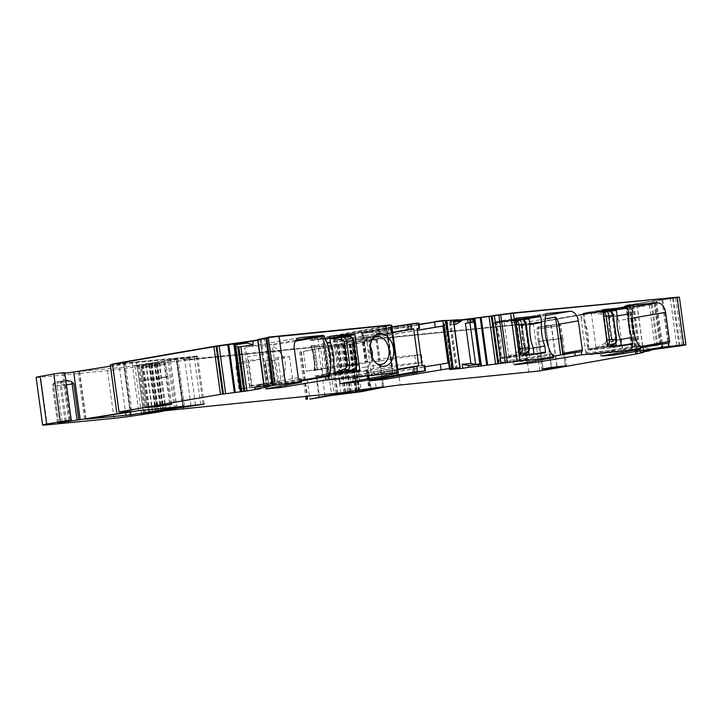 <?xml version="1.0" encoding="UTF-8"?>
<svg xmlns="http://www.w3.org/2000/svg" width="722" height="722" viewBox="0 0 722 722"><rect width="100%" height="100%" fill="white"/><g stroke="black" fill="none" stroke-linecap="round" stroke-linejoin="round"><path stroke-width="0.54" stroke-dasharray="3.61 2.71" d="M346.407 372.353L347.074 372.128L346.623 372.281L341.515 336.921L310.135 340.549L317.996 339.169L319.034 344.737A38.573 26.94 -99.9 0 1 322.346 368.942L322.842 374.61L328.05 373.68L323.303 339.033L324.097 338.997L322.951 338.817L324.097 338.997L328.844 373.644L328.023 373.834L323.275 339.187L322.472 338.961L323.266 339.277L322.806 339.295L327.553 373.942L328.844 373.644L323.068 374.167M335.089 337.553A0.794 0.56 -99.9 0 1 335.333 338.095L340.179 373.527A0.794 0.56 -99.9 0 1 339.764 374.366L315.649 376.722A0.794 0.56 -99.9 0 1 314.991 375.981L334.611 372.552M314.991 375.981L339.078 373.635L346.587 371.938L335.089 373.256M333.799 366.577L314.783 370.269A38.573 26.94 80.1 0 0 311.462 346.064L319.034 344.737M314.783 370.269L322.346 368.942M329.891 338.058L328.898 338.149L329.891 338.095M331.75 373.906L333.51 373.211L327.328 374.357L328.014 373.924L323.266 339.277L324.927 339.114L329.449 374.204M339.087 373.635L346.361 372.362L339.087 373.635M314.269 370.702L314.828 370.603M311.462 346.064L314.494 345.667L317.842 370.079M311.417 345.739L314.494 345.667M328.763 338.564L324.927 339.114L329.954 338.546M334.223 338.203L339.295 373.211M333.51 373.211L334.692 372.841M346.831 371.866L355.089 367.651L356.415 364.502M354.204 369.709L354.231 369.7A1.986 1.426 72.8 0 0 355.089 367.651M354.006 369.754L355.043 367.669M313.935 345.766L317.283 370.178M351.091 338.419A1.986 1.435 87.2 0 0 349.556 336.578A1.986 1.435 87.2 0 1 351.036 338.419L353.193 340.856L356.442 364.601M334.548 338.564L341.777 336.912M342.093 337.273L351.036 338.419M522.927 354.98L508.829 356.108L504.082 321.461L496.79 322.743L528.955 318.592M504.353 321.452L513.911 322.535L515.102 320.424L504.308 321.046L515.661 319.936M522.385 325.162L518.811 325.775L522.43 325.487A38.573 26.94 80.1 0 0 525.751 349.692L533.314 348.365M522.43 325.487L530.002 324.16M515.634 319.702L496.357 321.588A0.794 0.56 80.1 0 0 495.906 322.427L500.761 357.859A0.794 0.56 80.1 0 0 501.429 358.599L525.508 356.244A0.794 0.56 80.1 0 0 525.959 355.404L533.982 353.897M525.959 355.404L501.537 357.39L496.79 322.743M515.842 320.036L519.082 319.774L516.194 320.081M504.082 321.461L497.016 322.319L504.29 321.046M525.751 349.692L522.719 350.089L519.371 325.685M533.188 348.022L525.138 349.43L525.237 350.125L522.719 350.089M525.237 350.125L525.797 350.026M520.697 355.477L522.313 355.034L527.981 350.847L526.636 352.986M501.537 357.39L509.434 356.397L520.264 353.527M517.304 320.171L523.964 321.507A1.986 1.751 88.2 0 0 522.25 319.72M523.964 321.507L524.253 321.498A1.986 1.751 88.2 0 0 522.448 319.711M515.102 320.424L515.147 320.424A1.986 1.336 87 0 0 513.965 322.526L516.347 324.927M515.725 320.369L515.147 320.424L515.734 320.46M522.159 350.188L518.811 325.775M520.237 353.347L519.696 353.581A1.986 1.327 73.5 0 1 517.963 351.767L517.918 351.785A1.986 1.327 73.5 0 0 519.641 353.599M509.091 356.036L517.918 351.785M524.253 321.498L525.869 323.979L529.118 347.733L528.251 350.739A1.986 1.733 -111.6 0 1 527.268 352.778M610.117 346.262L605.388 311.76L603.051 311.534L608.204 346.533L607.789 347.002L609.26 346.307L596.038 347.607L591.291 312.96L584.008 314.232L616.164 310.09M591.562 312.942L601.119 314.025L602.31 311.913L591.517 312.536L602.879 311.426M609.603 316.651L606.029 317.274L609.648 316.976A38.573 26.94 80.1 0 0 612.96 341.19L620.532 339.863M609.648 316.976L617.211 315.658M602.843 311.2L583.566 313.077A0.794 0.56 80.1 0 0 583.123 313.917L587.979 349.358A0.794 0.56 80.1 0 0 588.638 350.089L612.725 347.742A0.794 0.56 80.1 0 0 613.168 346.903L621.191 345.396M613.168 346.903L589.08 349.249L584.008 314.232M609.106 311.218L603.051 311.534M591.291 312.96L584.224 313.817L591.796 312.518M612.96 341.19L609.928 341.587L606.588 317.175M620.397 339.52L612.346 340.928L612.446 341.614L609.928 341.587M612.446 341.614L613.005 341.515M610.135 346.47L607.906 346.966L609.485 346.533L615.198 342.336L613.844 344.475M588.755 348.879L596.643 347.896L607.473 345.017M604.513 311.66L611.173 312.996A1.986 1.751 88.2 0 0 609.458 311.218M611.173 312.996L611.462 312.996A1.986 1.751 88.2 0 0 609.666 311.209M602.31 311.913L602.365 311.913A1.986 1.336 87 0 0 601.173 314.025L603.556 316.426M602.933 311.859L602.365 311.913L602.942 311.949M609.368 341.687L606.029 317.274M607.455 344.836L606.904 345.071A1.986 1.327 73.5 0 1 605.18 343.257L605.126 343.275A1.986 1.327 73.5 0 0 606.85 345.089M596.3 347.526L605.126 343.275M611.462 312.996L613.077 315.478L616.335 339.223L615.469 342.228A1.986 1.733 -111.6 0 1 614.476 344.277M170.618 404.338L164.796 364.195L141.747 367.281C140.203 367.552 140.194 367.624 141.711 367.507L151.097 366.595A1.588 1.137 84.4 0 1 151.999 364.845L163.461 362.841L150.745 364.213L142.622 365.765L151.999 364.845M166.836 376.776C168.352 376.622 168.343 376.694 166.8 377.001C168.343 376.694 168.352 376.622 166.836 376.776L143.164 379.952L141.747 367.281C140.203 367.552 140.194 367.624 141.711 367.507A1.588 1.137 84.4 0 1 142.622 365.765M164.76 364.411L166.8 377.001L158.389 378.472L156.665 365.828L164.76 364.411C166.295 364.114 166.313 364.041 164.796 364.195C166.313 364.041 166.295 364.114 164.76 364.411L163.443 362.976M155.347 364.393A1.588 1.11 80.1 0 1 156.665 365.828L151.097 366.595L152.82 379.23L143.127 380.178L141.711 367.507M143.164 379.952C141.62 380.223 141.611 380.295 143.127 380.178C141.611 380.295 141.62 380.223 143.164 379.952L146.945 407.515M162.053 405.177L158.389 378.472L152.82 379.23L156.466 405.863M640.432 345.946L600.262 353.139L622.644 350.693L640.667 347.652M553.223 354.457L513.053 361.641L535.426 359.204L553.458 356.163M465.41 323.357L474.119 322.192M455.726 324.349L455.149 320.767L461.105 320.189M454.174 324.503L443.461 325.288L449.526 369.547L443.443 325.044L449.526 369.547M450.293 369.33L444.292 325.469L443.461 325.288M443.443 325.044L444.382 324.223L450.546 369.285M453.813 321.841L451.53 322.057L450.97 321.489L444.382 324.223M453.624 320.46L450.546 320.712L453.479 320.072L460.004 367.706M446.701 320.694L445.348 320.83L451.864 368.391L445.348 320.83M446.674 320.487L445.366 320.739M369.754 380.747L369.023 375.359L385.097 373.662L424.915 366.794M369.023 375.359L396.622 370.314L397.38 375.828M424.707 365.332L396.622 370.314M385.413 375.62L384.844 371.487L397.705 369.285M384.844 371.487L383.111 371.731L383.68 375.927M339.746 383.761L338.988 378.247L355.747 376.523L383.111 371.731M338.988 378.247L366.884 373.328L367.642 378.842M367.985 378.68L367.354 373.22L366.884 373.328M367.236 373.211L392.136 368.798L392.894 374.312M391.658 325.126L386.369 326.669L361.975 330.938L362.679 336.055L388.824 331.389L387.669 331.407L392.732 368.419L393.896 368.391L392.136 368.798M301.435 380.918L279.965 384.438L265.407 385.756L300.063 379.348L300.496 382.498M301.191 379.077L300.063 379.348M265.588 338.004L266.734 337.923L273.259 385.566M265.615 338.194L266.734 337.923M263.954 385.819L266.201 385.855L273.331 382.723L272.754 383.256L266.644 338.663L264.586 338.898L270.777 384.086M257.673 339.575L260.028 339.466L266.364 385.747M265.588 387.154L265.371 385.575L266.201 385.855L266.382 387.118M259.83 384.673L260.48 388.635M257.727 340.36L267.212 338.708L273.331 382.723L267.212 338.708M263.701 384.014L273.223 382.579M235.074 345.224L241.139 391.631L234.894 346.118M110.249 364.863L124.211 363.626L130.745 411.269M110.421 366.126A289.522 11.01 172.2 0 0 123.85 363.906L125.348 363.581L124.211 363.626M66.325 421.242L61.361 385.016A3.98 1.706 -98.8 0 1 62.462 380.99A3.98 1.706 -98.8 0 1 62.534 380.981A11.931 0.451 172.2 0 0 63.726 380.792L65.864 380.629M58.536 422.623L53.572 386.396L64.845 384.411C63.59 382.57 63.22 381.369 63.726 380.792L62.318 373.274L64.836 373.157M64.763 372.633L62.318 373.274M36.1 377.389A15.911 0.605 172.2 0 0 40.649 377.191L47.174 424.834M637.129 353.753L630.604 306.11A1976.547 75.187 172.2 0 1 533.332 323.294L393.671 337.345A11.931 0.451 172.2 0 0 376.956 339.629L354.854 344.051L325.135 347.796L303.393 351.479L318.492 348.446A11.931 0.451 172.2 0 1 331.389 346.587L348.897 344.448L375.918 339.295L352.219 342.408A27.842 1.056 172.2 0 1 341.948 344.006L339.015 344.593A12.725 0.487 172.2 0 0 343.464 344.25L146.178 364.321A43.744 1.661 172.2 0 1 170.491 360.522L197.657 356.524L184.462 357.895A278.385 10.586 172.2 0 0 138.073 365.323L134.897 366.009L137.171 365.91L156.665 363.509L151.539 364.466A75.566 2.87 172.2 0 1 124.834 368.509A19.882 0.758 172.2 0 1 107.47 370.675L40.649 377.191M335.107 367.76L306.092 371.162L327.833 367.48L357.552 363.744L379.655 359.312A11.931 0.451 172.2 0 1 396.369 357.029L421.422 354.592L335.107 367.76L336.181 375.639L307.166 379.041L316.326 377.588L319.079 397.669M421.422 354.592L422.505 362.462L397.443 364.908A11.931 0.451 172.2 0 0 380.729 367.191L358.626 371.613L331.488 374.989L316.326 377.588M630.604 306.11L629.557 306.137L636.073 353.681M638.654 307.121L644.638 304.26L656.83 301.634L651.226 304.675L638.654 307.121L638.248 303.511L625.857 305.803L637.075 304.666L629.557 306.137M649.863 350.233L649.71 348.934L640.604 350.585L640.387 351.253L631.976 349.908L632.517 349.286L631.876 349.674L625.866 305.803M640.847 352.354L640.604 350.585L640.549 352.408M643.681 351.352L643.221 347.354L649.71 348.934M643.221 347.354L632.517 349.286L626.534 305.632M638.248 303.511L670.341 298.646L676.875 346.289M682.082 345.603L675.557 297.96L670.341 298.646M675.557 297.96A1976.547 75.187 172.2 0 0 677.525 297.599L679.375 297.148M176.791 358.5L132.108 363.004A278.385 10.586 172.2 0 0 79.546 371.46L123.94 367.227A278.385 10.586 172.2 0 0 176.439 358.771L177.928 358.455L176.791 358.5L183.316 406.143M543.134 368.87L539.352 341.307C537.818 341.578 537.8 341.65 539.316 341.533L561.608 338.492C563.142 338.185 563.16 338.113 561.644 338.266L539.352 341.307C537.818 341.578 537.8 341.65 539.316 341.533L543.07 368.879M565.353 365.837L561.608 338.492C563.142 338.185 563.16 338.113 561.644 338.266L565.416 365.828M668.662 343.158L618.258 351.921L589.982 354.673L586.065 352.977C588.096 347.833 588.755 341.416 588.06 333.726C586.607 325.965 584.188 320.09 580.795 316.101A45.342 31.669 80.1 0 1 580.966 315.153L633.113 306.029M632.048 318.203L618.7 320.541L622.689 349.674L620.198 351.641L668.725 343.149M618.7 320.541C616.994 315.992 613.61 313.447 608.547 312.915A10.343 7.22 80.1 0 0 604.819 311.931L581.842 314.169A1.588 1.11 80.1 0 0 581.788 314.178A1.588 1.11 80.1 0 0 580.966 315.153M560.678 354.944L561.824 355.098A1.588 1.11 80.1 0 0 561.887 355.089A1.588 1.11 80.1 0 0 562.51 354.628M560.714 355.206L530.724 360.458L502.774 363.184L498.857 361.478C500.887 356.334 501.546 349.926 500.851 342.237C499.398 334.466 496.98 328.6 493.577 324.611A45.342 31.669 80.1 0 1 493.758 323.664L545.904 314.539M546.662 313.574L494.633 322.68L517.602 320.442A10.343 7.22 80.1 0 1 521.329 321.416L525.038 322.427L545.227 318.898M494.633 322.68A1.588 1.11 80.1 0 0 494.57 322.689A1.588 1.11 80.1 0 0 493.758 323.664M312.554 350.026L315.252 369.709M267.293 338.654L266.644 338.663M260.028 339.466L264.586 338.898M361.975 330.938L361.28 331.172L361.984 336.29L362.453 336.181L361.632 331.055M333.925 335.956L333.221 336.118L333.898 336.091L334.602 341.208L333.916 341.235L334.62 341.082L333.925 335.956L361.28 331.172M333.898 336.091L349.98 334.394L391.938 327.156M363.969 338.212L363.265 333.095L362.57 333.257L375.981 331.985L376.685 337.102L363.265 338.374L391.631 333.347L391.162 328.104L418.94 323.203M391.162 328.104L390.692 328.212L391.514 333.338M363.265 333.095L390.81 328.221M375.981 331.985L406.685 326.741L407.388 331.858L417.28 330.234M419.139 324.665L406.685 326.741M455.149 320.767L461.033 319.738M480.789 317.463L512.295 313.411L676.324 297.726A1974.959 75.124 172.2 0 1 674.998 297.969L637.589 303.538L624.277 306.02L635.134 304.928L628.871 306.327A1974.959 75.124 172.2 0 1 532.24 323.402L370.702 339.502L351.271 342.49A26.245 1.002 172.2 0 1 317.066 347.074L190.716 359.403A26.245 1.002 172.2 0 1 183.217 359.727A26.245 1.002 172.2 0 1 188.695 358.356L197.638 356.379L113.634 364.231A1974.959 75.124 172.2 0 1 214.344 346.759L253.097 341.226L268.783 338.492L259.514 339.322L267.79 337.688A1974.959 75.124 172.2 0 1 269.378 337.418L390.079 325.342L385.259 326.777L332.779 336.29L351.091 334.286L409.943 324.133L417.126 323.474L362.128 333.429L380.431 331.425L441.774 321.028L458.244 320.099L453.461 321.019L469.598 319.377L480.78 317.382M461.06 319.873L458.235 320.008M545.137 352.814L525.508 356.244A0.794 0.56 80.1 0 0 525.544 356.244L545.164 352.805M529.966 324.539L521.925 325.947A38.573 26.94 -99.9 0 0 525.138 349.43M521.826 325.252L521.925 325.947M521.103 319.972A0.794 0.56 80.1 0 0 520.914 319.485M617.184 316.028L609.133 317.436A38.573 26.94 -99.9 0 0 612.346 340.928M609.043 316.75L609.133 317.436M608.312 311.462A0.794 0.56 80.1 0 0 608.123 310.983M451.34 320.685L451.53 322.057L450.853 320.622M417.298 330.36L366.496 338.97L351.704 340.414L417.054 328.537M376.685 337.102L407.388 331.858M391.856 333.221L417.09 328.808M448.037 363.022L371.568 375.981L366.496 338.97M422.117 365.549L356.776 377.425L371.568 375.981M392.66 332.427L337.156 341.831L322.355 343.275L387.669 331.407M378.906 329.385L379.61 334.503L392.633 332.273M379.61 334.503L377.877 334.746L377.173 329.629M334.602 341.208L350.684 339.511L377.877 334.746M334.62 341.082L361.984 336.29M418.742 365.883L342.219 378.842L337.156 341.831M392.732 368.419L327.427 380.286L342.219 378.842M356.776 377.425L351.704 340.414M327.427 380.286L322.355 343.275M250.787 387.759L279.053 385.007L278.006 383.021C283.25 377.561 285.731 370.973 285.452 363.247C283.547 355.522 279.215 349.836 272.465 346.172A45.342 31.669 -99.9 0 0 272.032 345.287A1.588 1.11 -99.9 0 0 270.912 344.502L247.944 346.74A10.343 7.22 -99.9 0 0 247.565 346.795A10.343 7.22 -99.9 0 0 244.577 348.41L249.65 385.449L250.787 387.759L251.418 385.891L247.429 356.758C246.59 352.119 245.642 349.34 244.577 348.41M328.672 376.324L279.053 385.007L279.062 384.176L301.354 380.268M376.794 363.608A14.115 9.864 -99.9 0 1 375.648 362.931A14.115 9.864 -99.9 0 1 369.276 351.443A14.115 9.864 -99.9 0 1 371.622 339.945A14.115 9.864 -99.9 0 1 372.471 338.925M310.135 340.549A0.794 0.56 -99.9 0 1 310.577 339.71L329.855 337.824M330.577 343.085L310.956 346.524L310.857 345.829M314.169 370.007A38.573 26.94 80.1 0 0 310.956 346.524M339.764 374.366A0.794 0.56 -99.9 0 1 339.737 374.366L359.366 370.937L339.764 374.366M422.505 362.462L336.181 375.639M644.638 304.26L644.484 302.87M539.352 341.307L537.935 328.645C536.401 328.907 536.383 328.979 537.899 328.862L559.568 325.902C561.102 325.604 561.111 325.532 559.604 325.685L537.935 328.645C536.401 328.907 536.383 328.979 537.899 328.862A1.588 1.137 84.4 0 1 538.811 327.12L558.268 324.331L538.811 327.12M561.608 338.492L559.568 325.902C561.102 325.604 561.111 325.532 559.604 325.685A1.588 1.137 -95.6 0 0 558.332 324.322A1.588 1.137 -95.6 0 0 558.268 324.331M586.065 352.977L613.619 349.953L618.258 351.921M608.547 312.915L613.619 349.953M585.804 352.661L580.795 316.101M521.329 321.416L526.41 358.455L530.724 360.458M526.41 358.455L498.857 361.478M525.038 322.427L530.201 360.07M498.586 361.171L493.577 324.611M111.775 364.258L197.584 355.982L188.641 357.959A26.245 1.002 172.2 0 0 183.162 359.33A26.245 1.002 172.2 0 0 190.671 359.005L317.012 346.686A26.245 1.002 172.2 0 0 351.217 342.102L370.648 339.105L532.186 323.005A1974.959 75.124 172.2 0 0 628.817 305.929L635.08 304.531L625.297 305.361L674.944 297.572A1974.959 75.124 172.2 0 0 676.27 297.329L677.741 296.977M257.682 340.044L262.032 339.178M259.514 338.934L261.978 338.789M267.573 337.941L268.629 337.3L267.691 337.743M391.893 326.849L351.036 333.889L331.588 335.947L389.988 325.369M417.126 323.474L389.997 327.824L389.212 328.447M419.094 324.358L374.808 331.786L360.937 333.077L389.167 328.05M444.761 320.577L443.272 320.676L444.508 320.406M451.548 320.342L448.913 320.541L450.221 320.875M453.578 320.153L450.167 320.487M249.65 385.449L278.006 383.021M277.474 382.741L272.465 346.172M372.281 357.309A14.115 9.864 -99.9 0 1 364.827 367.308A14.115 9.864 -99.9 0 1 354.692 360.946A14.115 9.864 -99.9 0 1 352.571 354.367A14.115 9.864 -99.9 0 1 359.962 339.502A14.115 9.864 -99.9 0 1 370.106 345.865A14.115 9.864 -99.9 0 1 370.368 346.38M243.034 363.22L236.121 363.653L239.605 388.716L246.437 388.048L243.034 363.22L246.274 362.67L249.704 387.723L246.437 388.048M252.276 387.434L239.551 388.716L236.121 363.653L248.576 360.422L252.276 387.434L263.801 386.315L249.704 387.723M263.801 386.315L260.1 359.303L246.274 362.67M260.1 359.303L248.576 360.422M272.384 360.359L275.623 359.8L279.053 384.862L268.954 385.855L265.47 360.792L272.384 360.359L275.786 385.187M277.916 357.561L265.47 360.792L268.9 385.855L281.616 384.573L277.916 357.561L289.441 356.433L275.623 359.8M289.441 356.433L293.141 383.454L279.053 384.862M281.616 384.573L293.141 383.454M318.321 339.52L322.969 338.69M324.602 338.762L326.895 338.465L331.515 373.518L327.788 374.366M521.898 319.729L520.4 319.963L525.038 353.789M524.443 320.451L528.703 351.533M520.418 319.747L518.17 320.261L522.899 354.764M529 354.385L525.192 354.755M522.493 354.953L521.257 355.071L516.51 320.424L517.854 319.918M535.291 353.771L528.82 354.52M522.692 355.35L525.481 354.971M509.434 356.397L501.871 357.751M521.789 355.242L520.571 355.504L520.995 355.043L516.059 320.442L521.031 355.513M517.963 351.767L519.443 348.699L516.194 324.954M607.626 311.245L612.247 345.278M611.66 311.949L615.911 343.031M616.209 345.883L612.4 346.253M605.054 311.417L603.393 311.57M622.499 345.269L616.037 346.009M609.909 346.849L612.689 346.47M596.643 347.896L589.08 349.249M608.249 347.011L603.727 311.922L603.267 311.94L608.014 346.587L609.711 346.443M605.18 343.257L606.651 340.197L603.402 316.453M141.747 367.281L142.586 365.639C141.602 365.368 140.934 366 140.573 367.543L141.99 380.196M155.347 406.044L149.842 365.864A1.588 1.11 -99.9 0 1 150.681 364.222A1.588 1.11 -99.9 0 1 150.745 364.213M160.925 405.286L155.42 365.106L154.084 363.753L142.586 365.639M164.796 364.195A1.588 1.137 -95.6 0 0 163.524 362.832A1.588 1.137 -95.6 0 0 163.461 362.841M146.873 407.524L143.127 380.178M170.545 404.347L166.8 377.001M622.644 350.693L622.86 352.309M614.133 351.849L614.404 353.807M601.399 353.085L601.805 356.027M601.381 352.877L601.814 356.027M639.755 346.109L640.188 349.258M535.426 359.204L535.652 360.82M526.925 360.35L527.186 362.309M552.547 354.61L552.98 357.76M444.192 324.331L450.357 369.321M446.259 323.402L452.504 368.987M449.607 322.283L455.934 368.518M449.869 322.165L456.214 368.473M450.781 321.642L457.179 368.31M450.853 321.588L457.252 368.292M446.205 320.595L452.73 368.238M415.755 368.4L416.314 372.489M414.022 368.653L414.59 372.787M412.289 368.897L412.867 373.093M385.097 373.662L385.683 377.958M381.757 374.113L382.362 378.536M369.799 380.738L369.041 375.223M397.154 375.945L396.396 370.44M397.497 375.792L396.748 370.323M397.091 370.205L397.849 375.72M424.004 365.494L424.762 371.009M386.577 371.234L387.136 375.323M356.343 380.819L355.747 376.523M352.408 376.974L353.013 381.397M339.674 378.22L340.414 383.608M340.45 383.599L339.692 378.084M368.337 378.608L367.579 373.103M392.93 373.888L386.414 326.344L392.921 373.897M387.064 331.786L386.369 326.669M386.135 326.308L392.66 373.951M391.378 325.207L397.903 372.85M285.488 383.689L285.695 385.196M280.199 386.198L279.965 384.438M267.221 385.683L267.609 388.499M267.339 388.544L266.905 385.395M265.967 337.995L272.492 385.638M266.553 338.04L273.06 385.584M259.956 339.475L266.301 385.783M266.247 338.907L272.23 382.561M112.524 364.772L119.049 412.406M123.85 363.906L130.339 411.305M64.845 384.411L69.808 420.637M63.68 372.913L70.205 420.556M65.115 421.44L60.161 385.214A3.98 2.924 -100.2 0 1 62.372 381.008L55.784 382.191A3.98 2.924 -100.2 0 0 53.572 386.396L66.442 384.889M63.671 380.801L62.462 380.99A3.98 3.98 0 0 0 62.372 381.008A3.98 2.924 -100.2 0 1 62.534 380.981L55.946 382.164L60.603 381.667A3.98 2.78 80.1 0 1 63.915 385.331L68.77 420.836M59.493 381.821A3.98 2.843 -95.6 0 0 57.228 386.252L62.119 421.982M57.507 422.866L52.544 386.64A3.98 3.98 0 0 1 55.784 382.191A3.98 2.924 -100.2 0 1 55.946 382.164A3.98 2.843 84.4 0 0 53.681 386.595L58.617 422.605M107.47 370.675L113.995 418.318M124.834 368.509L131.359 416.152M151.539 364.466L158.064 412.109M152.234 364.348L158.759 411.991M156.403 363.626L162.928 411.26M156.665 363.509L163.154 410.872M154.291 363.671L160.798 411.161M151.196 364.078L157.694 411.486M149.797 364.33L156.277 411.657M149.075 364.448L155.555 411.766M139.156 365.711L145.6 412.794M137.171 365.91L143.642 413.128M138.073 365.323L144.599 412.966M184.462 357.895L190.987 405.538M188.956 357.318L195.481 404.952M196.519 356.578L203.044 404.221M194.272 357.137L200.752 404.437M170.491 360.522L176.962 407.731M146.178 364.321L152.658 411.639M142.64 364.935L149.111 412.217M142.622 365.025L149.147 412.668M143.443 364.944L149.968 412.587M145.817 364.637L152.342 412.28M148.858 364.15L155.383 411.793M151.115 363.852L157.64 411.495M154.689 363.482L161.214 411.125M157.351 363.112L163.876 410.755M158.876 362.841L165.401 410.484M159.679 362.688L166.204 410.331M163.876 362.11L170.401 409.753M168.009 361.83L174.534 409.464M169.435 361.686L175.96 409.329M176.421 360.892L182.955 408.535M177.233 360.801L183.767 408.444M329.602 345.946L336.127 393.58M330.838 345.838L337.364 393.481M334.331 345.594L340.856 393.237M337.201 345.315L343.726 392.958M338.438 345.179L344.963 392.813M340.82 344.836L347.345 392.479M343.627 344.349L350.152 391.992M343.464 344.25L349.926 391.432M339.015 344.593L345.531 392.163M341.948 344.006L348.473 391.649M352.219 342.408L358.753 390.051M364.402 340.387L370.928 388.03M369.583 339.692L376.108 387.335M375.954 339.069L382.479 386.712M375.918 339.295L382.416 386.721M350.071 343.816L356.451 390.431M349.999 343.934L356.524 391.577M352.76 343.672L359.285 391.315M352.092 343.889L358.599 391.378M350.901 344.078L357.39 391.495M349.719 344.286L356.199 391.604M348.897 344.448L355.224 390.629M345.694 344.908L352.029 391.116M344.033 345.071L350.459 391.929M343.401 345.134L349.827 392.046M331.389 346.587L337.806 393.445M318.492 348.446L324.828 394.681M300.758 351.551L306.904 396.432M301.363 351.704L307.888 399.347M303.393 351.479L306.092 371.162M327.481 368.78L328.564 376.658M307.166 379.041L309.918 399.122M316.796 377.48L319.548 397.56M328.907 375.359L331.66 395.439M331.488 374.989L334.241 395.069M354.331 372.236L357.083 392.317M358.626 371.613L361.379 391.694M366.731 370.196L369.483 390.277M367.832 369.908L370.521 389.537M366.289 369.817L369.032 389.835M367.381 369.529L370.133 389.609M380.729 367.191L383.481 387.272M397.443 364.908L400.196 384.988M522.268 324.801L528.793 372.444M393.671 337.345L396.369 357.029M533.332 323.294L539.857 370.937M630.45 306.038L636.957 353.527M629.404 306.065L635.938 353.708M636.885 304.711L643.41 352.354M636.966 304.666L643.428 351.885M633.889 304.892L640.233 351.199M649.367 305.18L655.395 349.231M651.226 304.675L657.291 348.934M652.255 304.323L658.347 348.789M654.186 303.556L660.35 348.536M654.385 303.457L660.558 348.518M655.251 302.879L661.496 348.464M655.395 302.328L661.722 348.564M655.513 302.247L661.857 348.555M656.488 301.787L662.877 348.455M656.587 301.742L662.976 348.437M661.966 300.135L668.491 347.778M656.713 300.767L656.83 301.634M662.868 300.009L669.393 347.643M672.57 298.339L679.095 345.982M673.455 298.249L679.989 345.892M677.525 297.599L684.059 345.242M79.185 371.74L85.683 419.166M79.546 371.46L86.071 419.103M132.108 363.004L138.633 410.647M136.602 362.417L143.127 410.06M176.439 358.771L182.928 406.179M123.94 367.227L130.068 411.982M119.437 367.814L125.592 412.686M546.807 326.335A1.588 1.137 84.4 0 0 545.895 328.086L551.283 367.444M562.772 338.194L560.732 325.604C559.983 324.25 559.18 323.817 558.332 324.322L546.87 325.577A1.588 1.11 -99.9 0 0 546.031 327.228L551.545 367.399M550.335 325.108L551.608 326.461L557.113 366.641M550.155 325.884A1.588 1.11 80.1 0 1 551.473 327.319L556.861 366.668M639.602 345.991L589.982 354.673M622.689 349.674L640.513 346.56M604.819 311.931L632.932 307.012M633.871 305.063L581.842 314.169M587.997 354.042L638.483 345.197M552.393 354.502L502.774 363.184M581.454 351.668L561.824 355.098M517.602 320.442L545.724 315.514M500.788 362.543L551.274 353.708M501.429 358.599L521.049 355.161M496.357 321.588L515.923 318.158M495.906 322.427L515.535 318.989M500.761 357.859L520.391 354.43M588.638 350.089L608.258 346.659M587.979 349.358L607.599 345.919M632.346 344.304L612.725 347.742M583.566 313.077L603.132 309.657L583.538 313.086M583.123 313.917L602.744 310.487M410.15 326.245L410.854 331.362M418.237 323.366L418.94 328.483M299.603 379.158L251.139 387.642M295.361 341.208L272.032 345.287M296.038 340.107L270.912 344.502M299.332 337.743L247.944 346.74M294.296 348.555L247.429 356.758M298.285 377.687L251.418 385.891M342.174 336.894L335.333 338.095M330.144 336.281L310.577 339.71M329.755 337.111L317.987 339.178M335.279 373.283L315.649 376.722M349.511 371.893L340.179 373.527M60.603 381.667L65.873 380.747M414.753 355.45L415.836 363.328M376.956 339.629L379.655 359.312M633.808 304.892L640.143 351.172M653.554 301.227L653.744 302.608M539.316 341.533L537.899 328.862M561.644 338.266L559.604 325.685M408.417 326.488L409.121 331.606M379.33 331.533L380.025 336.651M363.951 338.347L363.247 333.23M390.467 328.339L391.162 333.456M381.342 334.25L380.638 329.133M350.684 339.511L349.98 334.394M346.632 334.846L347.336 339.972M260.904 339.385L267.185 385.304M261.165 339.358L267.447 385.196M266.463 338.681L272.582 383.346M313.023 349.917L315.713 369.601M325.135 347.796L327.833 367.48M327.716 347.426L330.414 367.11M350.558 344.674L353.257 364.357M354.854 344.051L357.552 363.744M362.958 342.634L365.657 362.327M364.059 342.345L366.749 362.038M362.507 342.255L365.206 361.939M363.608 341.966L366.307 361.65M632.788 305L639.078 350.91M632.508 305.036L638.78 350.874M629.079 305.514L635.27 350.702M627.084 305.758L633.203 350.423M626.876 305.785L632.986 350.378M625.938 305.839L631.976 349.908M537.935 328.645L538.774 326.994C537.791 326.723 537.123 327.355 536.762 328.898M538.774 326.994L546.87 325.577A1.588 1.11 -99.9 0 1 546.933 325.568M559.568 325.902L558.25 324.467M326.895 338.465L328.898 338.149M607.933 346.966L608.998 346.74M167.973 376.703L165.934 364.114C165.148 362.742 164.345 362.309 163.524 362.832L154.147 363.753M141.99 380.223L145.772 407.786M171.755 404.293L167.973 376.731M600.262 353.139L600.695 356.289M513.053 361.641L513.477 364.79M444.896 320.848L451.421 368.491M369.095 380.9L368.337 375.386M397.614 375.765L396.865 370.332M368.103 378.653L367.354 373.22M367.868 378.716L367.11 373.211M394.6 373.545L393.896 368.391M388.824 331.389L388.12 326.263M385.945 326.362L392.479 374.005M265.84 388.914L265.407 385.756M267.104 337.914L273.629 385.557M266.589 387.127L266.382 385.62M125.348 363.581L131.882 411.224M156.873 363.518L163.352 410.836M134.897 366.009L141.422 413.643M197.657 356.524L204.182 404.167M142.171 365.043L148.642 412.298M344.213 344.213L350.666 391.324M338.916 344.565L345.441 392.208M377.092 339.024L383.617 386.667M349.484 343.952L355.856 390.521M353.275 343.654L359.8 391.297M299.585 351.822L305.713 396.549M367.904 369.926L370.594 389.528M366.216 369.79L368.96 389.871M630.992 306.011L637.481 353.428M629.015 306.164L635.541 353.807M637.075 304.666L643.546 351.867M640.17 352.517L639.954 350.928M78.048 371.785L84.582 419.428M177.928 358.455L184.453 406.089M538.188 341.578L541.96 369.141M562.781 338.221L566.553 365.783M581.788 314.178L633.934 305.054M561.887 355.089L581.508 351.659M494.57 322.689L546.725 313.556M496.33 321.588L515.95 318.158M612.752 347.733L632.382 344.304M450.546 320.712L450.708 321.886M328.727 376.315L279.116 384.997M299.711 337.661L247.565 346.795M375.648 362.931L377.976 364.52M371.622 339.945L373.274 337.661M330.18 336.272L310.55 339.71M625.857 305.803L631.858 349.638M538.179 341.551L536.762 328.88M363.265 338.374L362.57 333.257M390.936 328.23L391.631 333.347M391.387 333.329L390.692 328.212M333.916 341.235L333.221 336.118M362.453 336.181L361.749 331.064M362.209 336.163L361.505 331.046M267.302 338.645L273.349 382.768M364.132 342.363L366.83 362.056M362.435 342.237L365.133 361.921M381.541 364.384L364.827 367.308M376.676 336.569L359.962 339.502M238.928 388.806L235.516 363.861M268.277 385.945L264.857 361"/><path stroke-width="1.08" d="M342.093 337.273L329.891 338.058M334.476 373.409L346.831 370.44A1.986 0.893 75.7 0 1 345.54 368.554L345.017 368.689A1.986 0.893 75.7 0 0 346.316 370.576M346.623 372.281L354.222 369.709C355.738 369.7 356.65 367.958 356.984 364.475L353.726 340.73C352.724 337.661 351.334 336.272 349.556 336.578A1.986 1.435 87.2 0 0 349.511 336.578L349.511 336.578A1.986 1.435 87.2 0 0 349.457 336.578L342.291 337.282C344.556 337.354 345.982 338.726 346.56 341.398L353.166 340.757C352.634 338.104 351.415 336.714 349.511 336.578L349.556 336.578A1.986 1.435 87.2 0 0 349.511 336.578L349.457 336.578M329.638 338.104L341.759 337.318L341.001 339.358L329.954 338.546M334.692 372.841L345.017 368.689M354.006 369.754L354.051 369.736A1.986 1.426 72.8 0 0 354.249 369.7L346.668 372.272M354.051 369.736C355.838 368.951 356.623 367.209 356.415 364.502L349.809 365.142C349.971 367.877 348.979 369.646 346.831 370.44L354.051 369.736M345.54 368.554L347.499 365.44L344.25 341.696L341.533 339.322A1.986 0.912 -93.5 0 1 342.291 337.282L341.759 337.318M533.982 353.897L533.314 348.365A38.573 26.94 -99.9 0 1 530.002 324.16L528.964 318.592L523.982 319.079L524.443 320.451M515.661 319.936L522.367 319.72A1.986 1.751 88.2 0 1 522.448 319.711L522.168 319.72A1.986 1.751 88.2 0 0 522.078 319.729M522.15 355.098L527.114 352.832M517.358 319.801L522.187 319.72A1.986 1.751 88.2 0 1 522.25 319.72M515.147 320.424C517.142 320.541 518.396 321.931 518.928 324.584L525.535 323.943C525.02 321.263 523.964 319.855 522.367 319.72L515.725 320.369M519.443 348.699L522.177 348.329C522.385 351.036 521.555 352.787 519.696 353.581M527.268 352.778A1.986 1.733 -111.6 0 1 526.907 352.877C528.387 352.146 529.009 350.414 528.784 347.688L522.177 348.329L518.928 324.584L516.194 324.954M522.448 319.711C524.677 320.234 525.896 321.633 526.103 323.916L529.352 347.661C529.569 350.278 528.865 351.984 527.25 352.787L526.979 352.896M621.191 345.396L620.532 339.863A38.573 26.94 -99.9 0 1 617.211 315.658L616.182 310.09L611.209 310.568M602.879 311.426L609.576 311.209A1.986 1.751 88.2 0 1 609.666 311.209L609.377 311.218A1.986 1.751 88.2 0 0 609.296 311.218M604.124 311.308L609.395 311.218A1.986 1.751 88.2 0 0 609.377 311.218M609.359 346.596L614.323 344.331M602.365 311.913C604.35 312.039 605.605 313.429 606.137 316.074L612.743 315.433C612.229 312.761 611.173 311.353 609.576 311.209L602.933 311.859M606.651 340.197L609.395 339.827C609.594 342.535 608.763 344.286 606.904 345.071M614.187 344.385L614.458 344.277A1.986 1.733 -111.6 0 1 614.458 344.277A1.986 1.733 -111.6 0 1 614.124 344.367C615.595 343.636 616.227 341.912 616.001 339.178L609.395 339.827L606.137 316.074L603.402 316.453M146.909 407.74L155.347 406.044L171.755 404.293L156.593 406.793L146.873 407.524M461.06 319.873L513.414 313.213L677.101 297.247L683.626 344.89L662.498 347.192L614.566 354.998L601.814 356.027L640.865 349.096L581.67 354.836L535.859 362.354L514.615 364.745M513.414 313.213L519.939 360.856L553.657 357.607L514.606 364.529M553.657 357.607L553.223 354.457L552.393 354.502A1.588 1.11 -99.9 0 1 551.274 353.708A45.342 31.669 -99.9 0 1 545.904 314.539A1.588 1.11 -99.9 0 1 546.725 313.556A1.588 1.11 -99.9 0 1 546.78 313.547L546.662 313.574M545.724 315.514L569.748 311.308L546.78 313.547M569.748 311.308A10.343 7.22 -99.9 0 1 578.349 320.848L558.729 324.277L562.718 353.419L582.347 349.98L578.349 320.848M582.347 349.98A1.588 1.11 -99.9 0 1 581.508 351.659A1.588 1.11 -99.9 0 1 581.454 351.668L574.856 352.544L575.29 355.693M640.865 349.096L640.432 345.946L639.602 345.991A1.588 1.11 -99.9 0 1 638.483 345.197A45.342 31.669 -99.9 0 1 633.113 306.029A1.588 1.11 -99.9 0 1 633.934 305.054A1.588 1.11 -99.9 0 1 633.988 305.045L633.871 305.063M632.932 307.012L656.966 302.807L633.988 305.045M656.966 302.807A10.343 7.22 -99.9 0 1 665.567 312.337L632.048 318.203M640.513 346.56L669.556 341.47L665.567 312.337M669.556 341.47A1.588 1.11 -99.9 0 1 668.725 343.149A1.588 1.11 -99.9 0 1 668.662 343.158L662.065 344.042L662.498 347.192M535.291 353.771L545.579 351.975A0.794 0.56 -99.9 0 1 545.137 352.814L521.049 355.161A0.794 0.56 -99.9 0 1 520.391 354.43L515.535 318.989A0.794 0.56 -99.9 0 1 515.977 318.149L540.065 315.803A0.794 0.56 -99.9 0 1 540.724 316.534L520.418 319.747M545.579 351.975L544.767 346A38.573 26.94 -99.9 0 1 541.545 322.508L540.724 316.534M622.499 345.269L632.797 343.464A0.794 0.56 -99.9 0 1 632.346 344.304L608.258 346.659A0.794 0.56 -99.9 0 1 607.599 345.919L602.744 310.487A0.794 0.56 -99.9 0 1 603.195 309.648L627.283 307.292A0.794 0.56 -99.9 0 1 627.941 308.032L611.2 310.577L611.66 311.949M632.797 343.464L631.976 337.49A38.573 26.94 -99.9 0 1 628.754 313.998L627.941 308.032M640.667 347.652L662.065 344.042M553.458 356.163L574.856 352.544M519.939 360.856L478.415 366.316L478.172 364.547L481.448 364.637L479.85 363.96L475.627 364.366L470.906 363.464L465.41 323.357L474.128 322.156L479.85 363.96M478.415 366.316L468.731 367.263L468.443 365.494L478.172 364.547M468.731 367.263L462.847 368.292L462.197 364.312L468.443 365.494M461.105 320.189L469.607 319.314L470.049 322.553M453.813 321.841L461.259 321.11L455.726 324.349L454.174 324.503M453.479 320.072L460.094 367.688L449.526 369.547L462.847 368.292M462.197 364.312L470.906 363.464M460.094 367.688L451.882 368.473M453.569 320.045L446.701 320.694M453.199 368.13L449.427 368.473L442.902 320.83L446.674 320.487L453.199 368.13L451.891 368.382M424.915 366.794L448.037 363.022L442.974 326.01L417.28 330.234M449.427 368.473L385.855 379.167L369.095 380.9L397.614 375.765M442.902 320.83L434.545 321.976L435.24 327.093M417.09 328.808L419.644 328.32L417.054 328.537L422.117 365.549L424.707 365.332L425.466 370.846L397.623 375.837M425.466 370.846L414.238 372.038L413.489 366.523L418.742 365.883L413.67 328.871L408.417 329.512L407.713 324.395L391.938 327.156M419.644 328.32L418.94 323.203L407.713 324.395M387.136 375.323L387.326 376.749L414.238 372.038M397.705 369.285L413.489 366.523M387.326 376.749L356.506 382.037L356.343 380.819M340.414 383.608L356.506 382.037M340.423 383.734L368.103 378.653M278.981 336.082L285.506 383.725L274.911 385.151A1976.547 75.187 172.2 0 0 272.537 385.548L266.012 337.905A1976.547 75.187 172.2 0 1 268.385 337.508L391.658 325.126L398.183 372.769L392.894 374.312L368.112 378.734M398.183 372.769L328.952 379.483L280.389 387.588L265.84 388.914L301.615 382.227L301.191 379.077L299.82 379.131L300.253 382.281L301.615 382.227M285.506 383.725L300.253 382.281M325.64 379.934L325.207 376.785L328.672 376.324A1.588 1.11 -99.9 0 0 328.727 376.315A1.588 1.11 -99.9 0 0 329.548 375.332A45.342 31.669 -99.9 0 0 324.178 336.163A1.588 1.11 -99.9 0 0 323.059 335.369L300.09 337.616A10.343 7.22 -99.9 0 0 299.711 337.661A10.343 7.22 -99.9 0 0 294.296 348.555L298.285 377.687A1.588 1.11 -99.9 0 0 299.603 379.158L299.82 379.131M370.53 351.091A16.507 11.525 -99.9 0 1 373.274 337.661A16.507 11.525 -99.9 0 1 385.115 334.827A16.507 11.525 -99.9 0 1 393.508 348.852A16.507 11.525 -99.9 0 1 389.609 363.662A16.507 11.525 -99.9 0 1 377.976 364.52A16.507 11.525 -99.9 0 1 370.53 351.091M354.953 334.656A0.794 0.56 -99.9 0 0 354.294 333.925L330.207 336.272A0.794 0.56 -99.9 0 0 329.755 337.111L330.577 343.085A38.573 26.94 -99.9 0 1 333.799 366.577L334.611 372.552A0.794 0.56 -99.9 0 0 335.279 373.283L359.366 370.937A0.794 0.56 -99.9 0 1 359.366 370.937A0.794 0.56 -99.9 0 0 359.809 370.088L354.953 334.656L342.174 336.894M325.207 376.785L301.435 380.918M272.537 385.548L265.588 387.154M266.012 337.905L272.113 385.647M265.615 338.194L257.619 339.566L264.198 387.191M265.615 387.344L255.119 389.131L254.83 387.362L263.954 385.819M263.701 384.014L259.83 384.673L254.83 387.362M255.119 389.131L260.48 388.635L246.906 390.945L220.454 394.392A1976.547 75.187 172.2 0 0 119.04 411.982L130.375 411.549A289.522 11.01 172.2 0 1 80.214 419.635L58.644 422.821L70.205 420.556L67.227 420.601L46.668 424.067A15.911 0.605 172.2 0 0 42.625 425.023A15.911 0.605 172.2 0 0 47.174 424.834L113.995 418.318A19.882 0.758 172.2 0 0 131.359 416.152A75.566 2.87 172.2 0 0 158.064 412.109L163.19 411.152L143.696 413.553L141.422 413.643L144.599 412.966A278.385 10.586 172.2 0 1 190.987 405.538L204.182 404.167L177.016 408.165A43.744 1.661 172.2 0 0 152.703 411.964L349.99 391.893A12.725 0.487 172.2 0 1 345.54 392.226L348.473 391.649A27.842 1.056 172.2 0 0 358.753 390.051L382.443 386.938L355.423 392.091L337.914 394.23A11.931 0.451 172.2 0 0 325.017 396.089L309.918 399.122L331.66 395.439L361.379 391.694L383.481 387.272A11.931 0.451 172.2 0 1 400.196 384.988L539.857 370.937A1976.547 75.187 172.2 0 0 637.129 353.753L643.6 352.309L640.847 352.354L649.917 350.712L649.863 350.233M220.454 394.392L213.929 346.75L257.727 340.36M252.682 341.208L253.269 344.791L238.838 346.975L244.893 391.243M234.894 346.046L238.838 346.975M241.319 391.459L235.074 345.224L234.054 344.872L240.444 391.541M253.269 344.791L247.547 343.076L234.054 344.872M213.929 346.75A1976.547 75.187 172.2 0 0 112.515 364.339L110.249 364.863L116.774 412.506M64.836 373.157L73.689 371.992A289.522 11.01 172.2 0 0 110.421 366.126M65.864 380.629L71.09 381.333L73.87 383.617L78.833 419.843M71.288 420.267L64.763 372.633L60.702 372.958L53.771 373.969L60.296 421.612M42.625 425.023L36.1 377.389A15.911 0.605 172.2 0 1 40.143 376.424L53.771 373.969M649.917 350.712L643.681 351.352L655.395 349.231L682.082 345.603A1976.547 75.187 172.2 0 0 684.059 345.242L685.9 344.791L683.626 344.89M685.9 344.791L679.375 297.148L677.101 297.247M86.071 419.103L130.465 414.87A278.385 10.586 172.2 0 0 182.964 406.414L138.633 410.647A278.385 10.586 172.2 0 0 86.071 419.103M551.4 368.283L541.96 369.141L551.545 367.399L566.553 365.783L551.4 368.283L551.283 367.444M562.51 354.628A1.588 1.11 80.1 0 0 562.718 353.419M558.729 324.277A10.343 7.22 80.1 0 0 555.498 317.102L560.678 354.944M545.227 318.898L555.498 317.102M419.139 324.665L434.545 321.976M453.624 320.46L461.033 319.738L461.259 321.11M470.6 318.835L469.607 319.314M471.114 322.454L470.663 319.169L473.641 318.646L474.119 322.156M479.94 364.348L473.641 318.646M533.188 348.022L544.767 346M541.545 322.508L529.966 324.539M520.914 319.485A0.794 0.56 80.1 0 0 520.445 319.232L540.065 315.803M515.634 319.702L520.445 319.232M620.397 339.52L631.976 337.49M628.754 313.998L617.184 316.028M608.123 310.983A0.794 0.56 80.1 0 0 607.653 310.731L627.283 307.292M602.843 311.2L607.653 310.731M442.974 326.01L417.298 330.36M413.67 328.871L392.66 332.427M392.633 332.273L408.417 329.512M372.471 338.925A14.115 9.864 -99.9 0 1 376.676 336.569A14.115 9.864 -99.9 0 1 388.932 349.52A14.115 9.864 -99.9 0 1 381.541 364.384A14.115 9.864 -99.9 0 1 376.794 363.608M329.855 337.824L334.665 337.354A0.794 0.56 -99.9 0 1 335.089 337.553M247.547 343.076L247.321 341.705M473.677 318.366L492.702 316.028M677.778 297.184L512.241 313.014L492.657 315.713M257.682 340.044L214.299 346.361A1974.959 75.124 172.2 0 0 113.58 363.834L111.802 364.475M267.483 337.553L259.559 339.223M389.934 324.981L269.324 337.03A1974.959 75.124 172.2 0 0 267.736 337.291L267.636 337.354M417.09 323.077L391.893 326.849M419.094 324.358L435.637 321.786M444.508 320.406L435.592 321.47M444.761 320.577L451.403 320.243M458.199 319.747L453.578 320.153M370.368 346.38A14.115 9.864 -99.9 0 1 372.227 352.444A14.115 9.864 -99.9 0 1 372.281 357.309M469.896 322.572L475.627 364.366M341.533 339.322L341.001 339.358M344.25 341.696L346.56 341.398L349.809 365.142L347.499 365.44M356.442 364.601L353.193 340.856M525.038 353.789L525.192 354.755M528.703 351.533L529.055 354.078L522.493 354.953M529.289 318.943L521.898 319.729M534.036 353.59L529 354.385M519.082 319.774L520.598 319.539L519.082 319.774M520.264 353.527L526.636 352.986M529.118 347.733L525.869 323.979M612.247 345.278L612.4 346.253M615.911 343.031L616.263 345.567L609.711 346.443M616.498 310.433L609.106 311.218M607.807 311.038L611.2 310.577L607.626 311.245M621.245 345.08L616.209 345.883M607.473 345.017L613.844 344.475M616.335 339.223L613.077 315.478M156.593 406.793L156.466 405.863M162.17 406.035L162.053 405.177M552.538 354.484L552.971 357.634M581.237 351.686L581.67 354.836M639.755 345.973L640.179 349.123M668.446 343.176L668.879 346.325M622.86 352.309L623.077 353.843M614.404 353.807L614.566 354.998M535.652 360.82L535.859 362.354M527.186 362.309L527.358 363.5M510.644 313.574L517.178 361.217M500.77 315.126L507.295 362.769M498.92 315.37L505.445 363.004M494.399 315.812L500.924 363.446M492.169 316.11L498.694 363.753M491.321 316.263L497.855 363.897M489.092 316.561L495.626 364.204M481.114 317.346L487.639 364.98M480.193 317.463L486.718 365.106M474.841 318.303L481.177 364.61M481.619 365.901L481.448 364.637M467.666 319.548L468.118 322.878M453.335 320.054L459.869 367.697M446.223 320.505L452.748 368.148M440.312 364.105L441.07 369.61M416.314 372.489L416.513 373.915M414.59 372.787L414.78 374.158M412.867 373.093L413.047 374.411M385.683 377.958L385.855 379.167M382.362 378.536L382.507 379.628M424.031 365.368L424.78 370.873M411.062 323.934L411.757 329.052M416.829 366.063L417.587 371.577M418.255 323.23L418.959 328.357M385.593 376.992L385.413 375.62M383.68 375.927L383.86 377.245M353.013 381.397L353.166 382.489M390.972 325.153L397.497 372.796M328.519 376.333L328.952 379.483M285.695 385.196L285.912 386.839M280.389 387.588L280.199 386.198M268.385 337.508L274.911 385.151M257.898 339.502L264.423 387.145M240.868 346.894L246.906 390.945M237.755 346.921L243.846 391.387M235.796 346.614L241.96 391.604M235.616 346.56L241.78 391.622M235.074 345.224L241.41 391.459L235.074 345.215M233.955 344.854L240.354 391.55M228.721 344.484L235.246 392.127M233.585 343.934L233.702 344.809M227.791 344.62L234.325 392.254M219.136 346.082L225.661 393.725M216.916 346.38L223.441 394.022M216.149 346.452L222.674 394.095M112.515 364.339L119.04 411.982M73.689 371.992L80.214 419.635M73.87 383.617L72.155 383.896L77.11 420.114M66.442 384.889L72.155 383.896A3.98 2.78 80.1 0 0 71.09 381.333M68.77 420.836L68.87 421.558M62.119 421.982L62.191 422.469M40.143 376.424L46.668 424.067M145.6 412.794L145.682 413.354M349.926 391.432L349.99 391.893M356.451 390.431L356.596 391.459M355.224 390.629L355.423 392.091M352.029 391.116L352.228 392.551M350.459 391.929L350.558 392.714M349.827 392.046L349.926 392.777M337.806 393.445L337.914 394.23M324.828 394.681L325.017 396.089M306.904 396.432L307.283 399.194M370.521 389.537L370.585 389.988M130.068 411.982L130.465 414.87M125.592 412.686L125.962 415.448M556.861 366.668L556.978 367.525M474.733 318.312L481.078 364.592M329.548 375.332L301.354 380.268M324.178 336.163L295.361 341.208M323.059 335.369L296.038 340.107M300.09 337.616L299.332 337.743M354.294 333.925L334.665 337.354M359.809 370.088L349.511 371.893M236.816 343.482L237.006 344.863M65.873 380.747L67.606 380.44M473.776 318.483L480.067 364.393M472.82 318.835L473.28 322.238M472.621 318.871L473.081 322.256M523.982 319.079L520.616 319.539M522.232 355.071L527.051 352.859M609.44 346.569L614.26 344.358M614.458 344.277C616.074 343.482 616.778 341.768 616.57 339.15L613.312 315.406C613.104 313.122 611.886 311.723 609.666 311.209M257.619 339.566L264.144 387.209M350.666 391.324L350.739 391.856M355.856 390.521L356.009 391.595M305.713 396.549L306.11 399.465M370.594 389.528L370.657 390.006"/></g></svg>
